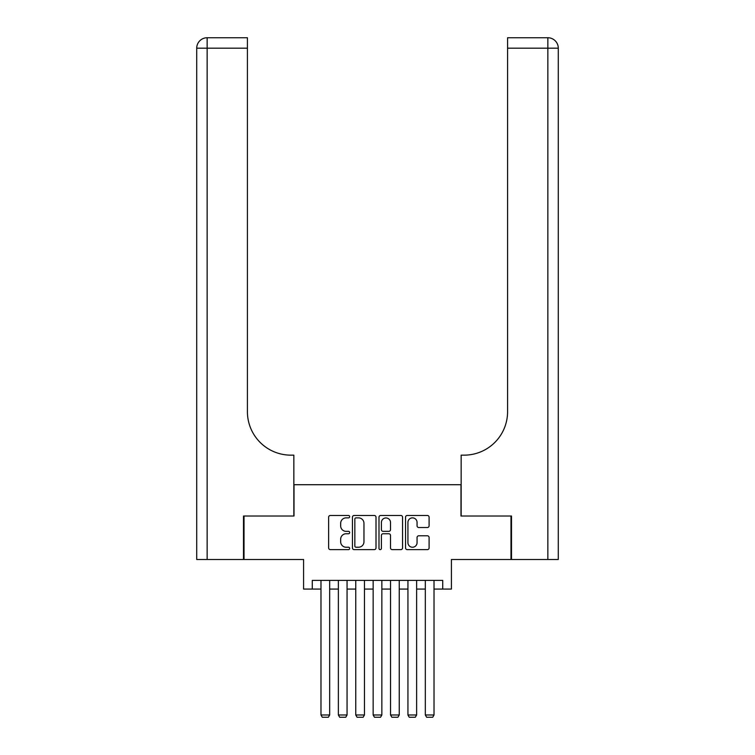 <?xml version="1.0" encoding="UTF-8"?>
<svg xmlns="http://www.w3.org/2000/svg" width="755" height="755" viewBox="0 0 755 755"><rect width="100%" height="100%" fill="white"/><g stroke="black" fill="none" stroke-linecap="round" stroke-linejoin="round"><path stroke-width="1.13" d="M349.678 516.675A1.199 1.199 0 0 0 348.48 515.476L330.341 515.476A1.708 1.708 0 0 0 328.633 517.184L328.633 547.913A1.708 1.708 0 0 0 330.341 549.621L348.48 549.621A1.199 1.199 0 0 0 349.678 548.423A1.199 1.199 0 0 0 348.48 547.233L346.13 547.233A5.464 5.464 0 0 1 340.665 541.769L340.665 539.202A5.464 5.464 0 0 1 346.13 533.747L348.48 533.747A1.199 1.199 0 0 0 349.678 532.549A1.199 1.199 0 0 0 348.48 531.35L346.13 531.35A5.464 5.464 0 0 1 340.665 525.895L340.665 523.328A5.464 5.464 0 0 1 346.13 517.864L348.48 517.864A1.199 1.199 0 0 0 349.678 516.675M427.387 527.509A1.708 1.708 0 0 0 429.095 525.801L429.095 517.184A1.708 1.708 0 0 0 427.387 515.476L407.247 515.476A1.708 1.708 0 0 0 405.539 517.184L405.539 547.913A1.708 1.708 0 0 0 407.247 549.621L427.387 549.621A1.708 1.708 0 0 0 429.095 547.913L429.095 537.503A1.708 1.708 0 0 0 427.387 535.795L418.77 535.795A1.708 1.708 0 0 0 417.062 537.503L417.062 542.666A4.568 4.568 0 0 1 412.494 547.233A4.568 4.568 0 0 1 407.926 542.666L407.926 522.432A4.568 4.568 0 0 1 412.494 517.864A4.568 4.568 0 0 1 417.062 522.432L417.062 525.801A1.708 1.708 0 0 0 418.77 527.509L427.387 527.509M312.277 589.07L312.277 580.378L442.723 580.378L442.723 589.07L451.414 589.07L451.414 559.502L510.984 559.502L510.984 516.024L460.984 516.024L460.984 484.719L294.016 484.719L294.016 516.024L244.016 516.024L244.016 559.502L303.586 559.502L303.586 589.07L320.979 589.07M376.009 517.184A1.708 1.708 0 0 0 374.301 515.476L354.152 515.476A1.708 1.708 0 0 0 352.443 517.184L352.443 547.913A1.708 1.708 0 0 0 354.152 549.621L374.301 549.621A1.708 1.708 0 0 0 376.009 547.913L376.009 517.184M380.699 515.476L400.848 515.476A1.708 1.708 0 0 1 402.557 517.184L402.557 547.913A1.708 1.708 0 0 1 400.848 549.621L392.223 549.621A1.708 1.708 0 0 1 390.514 547.913L390.514 535.446A1.708 1.708 0 0 0 388.806 533.747L383.087 533.747A1.708 1.708 0 0 0 381.388 535.446L381.388 548.423A1.199 1.199 0 0 1 380.19 549.621A1.199 1.199 0 0 1 378.991 548.423L378.991 517.184A1.708 1.708 0 0 1 380.699 515.476M329.671 589.07L338.372 589.07M347.064 589.07L355.756 589.07M364.457 589.07L373.149 589.07M381.851 589.07L390.543 589.07M399.244 589.07L407.936 589.07M416.628 589.07L425.329 589.07M434.021 589.07L442.723 589.07M356.03 517.864A1.199 1.199 0 0 0 354.841 519.062L354.841 546.035A1.199 1.199 0 0 0 356.03 547.233L358.512 547.233A5.464 5.464 0 0 0 363.967 541.769L363.967 523.328A5.464 5.464 0 0 0 358.512 517.864L356.03 517.864M390.514 522.517A4.568 4.568 0 0 0 385.947 517.949A4.568 4.568 0 0 0 381.388 522.517L381.388 529.642A1.708 1.708 0 0 0 383.087 531.35L388.806 531.35A1.708 1.708 0 0 0 390.514 529.642L390.514 522.517M329.671 580.378L329.671 714.985L320.979 714.985L320.979 580.378M329.671 714.985L328.368 717.25L322.281 717.25L320.979 714.985M243.497 516.024L293.846 516.024L293.846 455.152L290.892 455.152A43.479 43.479 0 0 1 247.414 411.673L247.414 48.188L207.144 48.188L207.144 559.502L243.497 559.502L243.497 516.024M207.144 559.502L196.715 559.502L196.715 48.188A10.438 10.438 0 0 1 207.144 37.75L247.414 37.75L247.414 48.188M196.715 455.152L196.715 48.188L207.144 48.188L207.144 37.75M290.892 455.152A43.479 43.479 0 0 1 247.414 411.673M511.503 516.024L461.154 516.024L461.154 455.152L464.108 455.152A43.479 43.479 0 0 0 507.587 411.673L507.587 37.75L547.856 37.75A10.438 10.438 0 0 1 558.285 48.188L558.285 559.502L511.503 559.502L511.503 516.024M545.242 37.75L507.587 37.75M464.108 455.152A43.479 43.479 0 0 0 507.587 411.673M547.856 559.502L547.856 48.188L558.285 48.188A10.438 10.438 0 0 0 547.856 37.75A10.438 10.438 0 0 1 558.285 48.188A10.438 10.438 0 0 0 547.856 37.75L547.856 48.188L507.587 48.188M347.064 580.378L347.064 714.985L338.372 714.985L338.372 580.378M347.064 714.985L345.762 717.25L339.675 717.25L338.372 714.985M364.457 580.378L364.457 714.985L355.756 714.985L355.756 580.378M364.457 714.985L363.155 717.25L357.068 717.25L355.756 714.985M381.851 580.378L381.851 714.985L373.149 714.985L373.149 580.378M381.851 714.985L380.539 717.25L374.461 717.25L373.149 714.985M399.244 580.378L399.244 714.985L390.543 714.985L390.543 580.378M399.244 714.985L397.932 717.25L391.845 717.25L390.543 714.985M416.628 580.378L416.628 714.985L407.936 714.985L407.936 580.378M416.628 714.985L415.325 717.25L409.238 717.25L407.936 714.985M434.021 580.378L434.021 714.985L425.329 714.985L425.329 580.378M434.021 714.985L432.719 717.25L426.632 717.25L425.329 714.985"/></g></svg>
